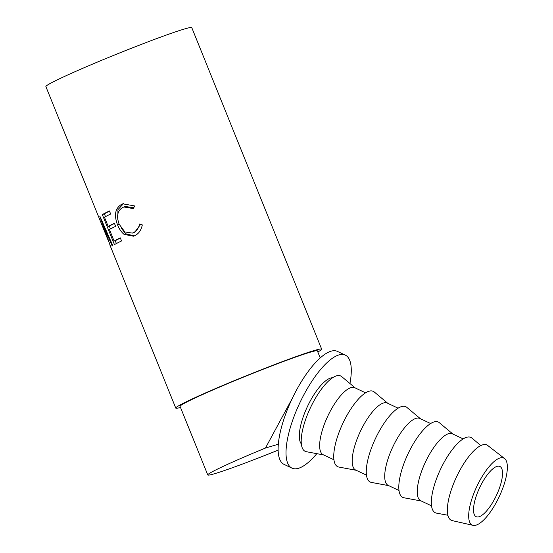 <?xml version="1.0" encoding="UTF-8"?>
<svg xmlns="http://www.w3.org/2000/svg" width="553" height="553" viewBox="0 0 553 553"><rect width="100%" height="100%" fill="white"/><g stroke="black" fill="none" stroke-linecap="round" stroke-linejoin="round"><path stroke-width="0.83" d="M497.002 466.379A27.768 9.235 115.3 0 0 478.048 491.278A27.768 9.235 115.3 0 0 476.168 516.682A27.768 9.235 115.3 0 0 479.029 516.765A27.768 9.235 115.3 0 0 497.99 491.866A27.768 9.235 115.3 0 0 499.871 466.462A27.768 9.235 115.3 0 0 497.002 466.379M278.152 450.142A74.047 3.359 -22 0 1 207.776 474.944A74.047 3.359 -22 0 1 246.085 456.184A74.047 3.359 -22 0 1 265.461 448.048L292.288 398.36M207.776 474.944L180.064 406.358A74.047 3.359 -22 0 1 218.373 387.598A74.047 3.359 -22 0 1 317.381 350.879L320.222 357.909M110.814 247.281A78.678 3.574 -22 0 1 110.814 247.253L102.976 224.732L112.197 245.974A78.678 3.574 -22 0 1 112.777 245.601L99.837 216.126A78.678 3.574 -22 0 0 99.768 216.175L110.814 247.281M180.52 407.478A78.678 3.574 -22 0 1 175.771 408.093A78.678 3.574 -22 0 1 216.479 388.158A78.678 3.574 -22 0 1 321.666 349.15L191.773 27.65A78.678 3.574 -22 0 0 86.586 66.664A78.678 3.574 -22 0 0 45.878 86.593L108.761 241.834M102.319 214.605A78.678 3.574 -22 0 1 109.418 210.942L110.662 214.018A78.678 3.574 -22 0 0 104.455 217.198L108.181 226.426A78.678 3.574 -22 0 1 114.388 223.246L115.632 226.329A78.678 3.574 -22 0 0 109.425 229.502L114.091 241.046A78.678 3.574 -22 0 1 120.298 237.866L121.542 240.942A78.678 3.574 -22 0 0 114.443 244.613L102.319 214.605L104.358 213.824A76.362 3.47 -22 0 1 109.494 211.128M134.649 205.937L133.404 208.599L123.907 206.988L122.87 207.389C117.485 210.52 116.248 216.126 119.151 224.207L124.84 231.921L132.298 233.103L133.266 232.723C136.473 231.23 138.589 228.32 139.626 223.986L142.315 224.912C141.146 230.359 138.547 233.981 134.517 235.792L133.515 236.2L124.066 234.389C121.28 232.032 119.095 228.818 117.506 224.753C113.814 214.889 115.231 208.052 121.75 204.257L122.814 203.836L134.649 205.937M349.945 383.505A62.482 20.779 115.3 0 0 345.328 355.13A62.482 20.779 115.3 0 0 338.871 354.943A62.482 20.779 115.3 0 0 296.228 410.976A62.482 20.779 115.3 0 0 291.984 468.135A62.482 20.779 115.3 0 0 298.433 468.322A62.482 20.779 115.3 0 0 316.828 453.66M345.328 355.13L337.434 351.404A62.482 20.779 115.3 0 0 330.977 351.217A62.482 20.779 115.3 0 0 288.334 407.25A62.482 20.779 115.3 0 0 284.09 464.402L291.984 468.135M500.002 457.981A37.023 12.311 -64.7 0 1 504.599 458.568A37.023 12.311 -64.7 0 1 500.783 493.207A37.023 12.311 -64.7 0 1 476.036 525.163A37.023 12.311 -64.7 0 1 473.078 525.35A37.023 12.311 -64.7 0 1 474.218 492.433A37.023 12.311 -64.7 0 1 500.002 457.981M473.078 525.35L452.313 520.65A41.655 13.853 -64.7 0 1 453.591 483.619A41.655 13.853 -64.7 0 1 482.596 444.861A41.655 13.853 -64.7 0 1 487.774 445.524L504.599 458.568M447.916 515.265L436.469 513.122A41.655 13.853 -64.7 0 1 437.464 476.306A41.655 13.853 -64.7 0 1 466.573 437.292A41.655 13.853 -64.7 0 1 471.889 438.073L480.82 445.552M431.547 505.857L420.785 500.776A37.023 12.311 -64.7 0 1 423.294 466.905A37.023 12.311 -64.7 0 1 448.566 433.704A37.023 12.311 -64.7 0 1 452.389 433.815L463.158 438.895M421.268 501.004L403.932 497.769A41.655 13.853 -64.7 0 1 404.934 460.953A41.655 13.853 -64.7 0 1 434.036 421.939A41.655 13.853 -64.7 0 1 439.359 422.72L452.872 434.043M399.017 490.504L388.247 485.423A37.023 12.311 -64.7 0 1 390.764 451.552A37.023 12.311 -64.7 0 1 416.036 418.345A37.023 12.311 -64.7 0 1 419.858 418.455L430.621 423.536M388.731 485.652L371.402 482.416A41.655 13.853 -64.7 0 1 372.397 445.594A41.655 13.853 -64.7 0 1 401.506 406.579A41.655 13.853 -64.7 0 1 406.828 407.361L420.342 418.683M366.48 475.145L355.717 470.064A37.023 12.311 -64.7 0 1 358.226 436.199A37.023 12.311 -64.7 0 1 383.505 402.992A37.023 12.311 -64.7 0 1 387.328 403.102L398.091 408.183M356.201 470.292L338.871 467.057A41.655 13.853 -64.7 0 1 339.867 430.241A41.655 13.853 -64.7 0 1 368.975 391.227A41.655 13.853 -64.7 0 1 374.291 392.008L387.812 403.331M333.95 459.792L323.187 454.711A37.023 12.311 -64.7 0 1 325.696 420.84A37.023 12.311 -64.7 0 1 350.968 387.632A37.023 12.311 -64.7 0 1 354.791 387.743L365.561 392.83M323.671 454.939L306.334 451.704A41.655 13.853 -64.7 0 1 307.337 414.888A41.655 13.853 -64.7 0 1 336.438 375.867A41.655 13.853 -64.7 0 1 341.761 376.655L355.275 387.978M332.609 377.74A37.023 12.311 115.3 0 0 330.639 378.038A37.023 12.311 115.3 0 0 306.459 408.695A37.023 12.311 115.3 0 0 301.357 443.941M117.803 219.5L117.934 209.663L123.54 203.608M134.227 235.924L125.766 233.767L121.307 228.313M132.305 233.103L134.725 232.219L140.649 224.345M133.819 207.707L125.324 206.504L123.907 206.988M116.379 243.562L115.19 240.624M110.469 228.942L109.28 226.004M105.499 216.631L104.358 213.824M114.091 241.046L116.102 240.272A76.362 3.47 -22 0 1 120.374 238.06M108.181 226.426L110.199 225.659A76.362 3.47 -22 0 1 114.464 223.44M121.75 204.257L123.208 203.753M117.506 224.753L119.275 224.103M124.066 234.389L125.766 233.767M133.266 232.723L134.725 232.219M103.501 224.525L102.976 224.732M321.666 349.15A78.678 3.574 -22 0 1 317.83 351.998M278.346 444.239L265.461 448.048M175.771 408.093L109.819 244.855"/></g></svg>

